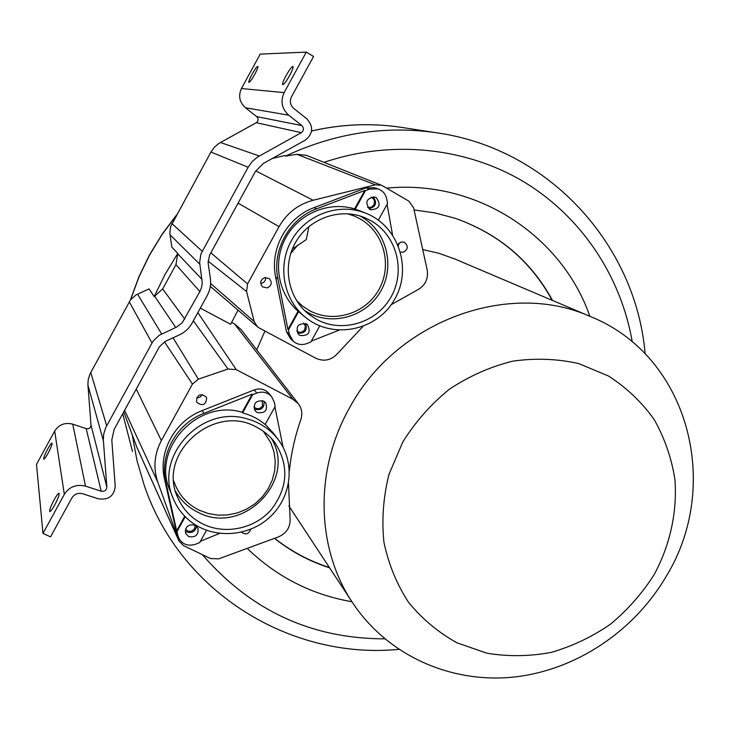 <?xml version="1.0" encoding="UTF-8"?>
<svg xmlns="http://www.w3.org/2000/svg" width="730" height="730" viewBox="0 0 730 730"><rect width="100%" height="100%" fill="white"/><g stroke="black" fill="none" stroke-linecap="round" stroke-linejoin="round"><path stroke-width="1.09" d="M306.299 52.104L260.19 54.111L241.42 88.54C238.144 95.885 239.486 102.291 245.435 107.766L256.714 116.627C258.694 118.826 258.557 120.852 256.303 122.686L218.772 143.482L214.337 147.278L210.933 152.041L170.628 226.592L169.798 233.071L171.842 247.178L177.773 253.41L165.026 274.489L154.203 296.562L149.066 288.907L136.072 294.884L130.579 299.738L89.89 374.152L88.221 379.627L87.901 384.372L91.004 425.097C90.693 427.908 89.096 429.085 86.195 428.647L72.745 424.157C64.988 422.214 58.966 424.513 54.677 431.056L36.5 464.399L42.988 533.384L50.534 536.897L71.85 497.96C74.414 494.055 78.01 492.659 82.636 493.763L98.367 498.809C108.524 500.233 114.135 496.062 115.221 486.28L111.809 440.053L114.135 429.423L159.386 346.814L165.199 341.421L179.251 334.96C184.854 332.323 189.161 328.327 192.154 322.97L207.22 295.513C210.13 290.093 211.18 284.335 210.35 278.249L208.132 263.055L209.537 255.245L255.463 171.404L263.348 163.456L305.268 140.169C313.179 133.7 313.699 126.591 306.846 118.835L293.752 108.423C290.23 105.147 289.454 101.306 291.434 96.907L313.562 56.484L306.299 52.104L284.143 92.6C280.265 101.242 281.789 108.77 288.715 115.185L301.828 125.569C304.118 128.151 303.945 130.524 301.298 132.687L257.343 157.169L252.142 161.631L248.136 167.234L200.96 253.848L199.637 262.344L202.256 283.03L201.571 287.428L199.892 291.553L182.217 322.742L176.56 327.104L159.122 335.335L152.953 341.33L105.667 427.734L103.706 434.131L103.313 439.652L106.854 487.038C106.489 490.305 104.618 491.692 101.224 491.217L85.492 486.143C76.413 483.963 69.359 486.709 64.331 494.374L42.988 533.384M306.399 155.335L296.827 154.286L285.448 156.12L284.81 155.472L272.226 158.519M123.753 411.875L136.884 447.335L178.941 540.957L157.826 482.229C153.044 468.094 154.231 454.215 161.376 440.591L192.455 384.089L198.35 379.162L228.016 369.024L236.237 369.617L293.004 399.319L298.26 403.654C301.846 408.481 302.704 413.81 300.833 419.65C294.947 436.394 291.133 453.43 289.399 470.75M154.203 296.562L162.69 288.943L175.966 264.643L177.773 253.41M200.303 308.115L230.671 324.293L238.016 310.122M308.945 226.464L306.281 239.595L292.365 248.976M386.562 188.148C477.137 179.27 562.009 236.009 589.877 316.309M351.924 601.73C311.774 594.758 276.862 576.974 247.196 548.376M274.489 538.348C291.124 551.57 309.493 561.388 329.604 567.821M552.519 300.459C530.947 260.847 498.38 233.418 454.808 218.179L434.77 212.877L414.074 209.957M274.635 538.302C291.179 551.378 309.429 561.105 329.394 567.493M552.163 300.304C530.783 261.039 498.563 233.737 455.474 218.398M231.602 322.35L234.485 323.883L240.964 329.431M264.944 331.028L256.732 349.862M454.954 259.041L438.548 253.182L422.743 249.614M290.759 253.392L297.849 245.07M349.442 408.043C313.927 470.722 316.318 549.361 352.973 603.318C388.114 655.795 450.921 683.444 513.281 677.121C575.714 670.523 634.498 631.213 666.691 575.532C722.107 484.401 688.363 355.528 590.15 316.428C508.664 279.882 395.988 320.871 349.442 408.043M402.805 441.978L388.98 474.363C383.286 497.094 381.598 519.733 383.934 542.262C388.543 564.19 396.764 584.228 408.599 602.387C422.25 619.031 438.383 632.508 457.007 642.829L486.983 653.213C508.153 656.699 529.487 656.443 550.995 652.438C572.128 646.36 591.911 636.98 610.335 624.305C627.59 609.988 642.236 593.353 654.281 574.41C670.167 544.817 677.376 511.839 674.903 479.318C671.518 457.92 664.574 437.945 654.08 419.376C641.679 402.066 626.477 387.603 608.455 375.987L578.735 363.586C557.291 358.759 535.282 357.955 512.716 361.168C490.359 366.725 469.299 376.041 449.534 389.117C431.029 404.119 415.452 421.739 402.805 441.978M288.514 483.561L290.084 518.428C290.567 527.06 286.68 533.219 278.431 536.906L218.635 558.861L210.523 558.541L183.531 545.62L178.941 540.957M391.225 304.666L417.414 289.974C425.234 285.558 428.492 278.887 427.196 269.972L413.591 207.74L408.846 201.142L382.639 185.858L381.179 185.164L375.311 184.818L313.143 200.257C298.223 204.263 286.853 213.06 279.043 226.656L247.552 283.915L246.567 291.516L254.186 321.538L257.398 326.721L259.214 327.962L315.789 358.238C324.047 361.879 331.31 360.301 337.57 353.502L362.956 326.474M173.822 481.061L175.456 485.496C180.31 496.464 188.148 504.658 198.971 510.078L208.123 513.5L217.814 515.134L227.696 514.933L237.414 512.916L246.612 509.157L254.971 503.8L262.189 497.03L268.001 489.109L272.208 480.303L274.653 470.923L275.256 461.323L273.969 451.834L270.848 442.8L263.393 431.311M195.147 525.235L194.591 528.602C191.68 532.079 188.65 532.298 185.502 529.241M253.876 406.948C257.033 409.539 259.907 409.192 262.499 405.907L262.298 400.569M241.502 532.216C245.736 535.127 248.821 534.141 250.755 529.259M206.645 397.987C205.942 404.94 202.712 406.418 196.945 402.431L196.498 401.473C197.136 394.583 200.339 393.059 206.125 396.901L206.645 397.987M202.292 394.529L200.038 397.193L196.598 397.905M347.361 213.744L354.369 216.062L360.082 218.863C384.007 232.377 392.576 265.419 378.943 289.527C365.657 313.827 333.3 323.764 309.365 310.542L302.53 306.062L296.517 300.523M367.491 207.183C370.165 207.95 372.282 207.147 373.842 204.756C375.22 201.316 374.308 198.761 371.105 197.1M303.68 323.107L305.359 326.118L304.757 329.559C302.512 332.588 299.838 333.099 296.727 331.091M397.85 244.468L401.071 242.004L404.283 242.232C408.526 245.891 408.225 249.213 403.38 252.206L400.56 252.124M267.28 287.921C271.752 285.567 272.409 282.437 269.26 278.531L264.698 277.61C260.281 279.891 259.579 282.994 262.581 286.899L267.28 287.921M398.398 245.791L399.018 243.072M260.71 283.477L261.723 283.313C264.488 282.337 265.784 280.384 265.601 277.455M54.732 505.005C52.304 509.339 50.653 511.548 49.786 511.63C49.22 510.37 50.653 506.456 54.075 499.877C56.502 495.551 58.154 493.343 59.03 493.252C59.595 494.484 58.163 498.408 54.732 505.005M47.642 449.114C44.676 454.781 43.389 458.13 43.773 459.161C44.493 459.07 45.944 457.053 48.143 453.111C51.118 447.426 52.405 444.077 52.012 443.055C51.292 443.156 49.832 445.172 47.642 449.114M289.573 75.637C292.319 70.454 293.46 67.397 292.995 66.457C291.781 66.567 289.491 69.587 286.114 75.519C283.377 80.683 282.236 83.74 282.702 84.689C283.906 84.589 286.187 81.568 289.573 75.637M252.023 74.323C254.943 69.149 256.887 66.485 257.854 66.339C258.192 67.114 257.142 69.815 254.697 74.424C251.777 79.606 249.833 82.262 248.875 82.408C248.538 81.614 249.578 78.922 252.023 74.323M374.39 187.729L365.903 187.911L314.019 207.667C286.78 217.513 269.525 248.948 275.666 277.263L286.47 331.612L290.303 338.464L293.04 341.029M373.212 196.781C377.401 202.867 375.968 206.864 368.905 208.789M305.742 323.563C307.467 330.626 304.711 333.793 297.475 333.062M304.602 310.56L308.17 312.695C333.245 326.529 367.099 316.108 381.014 290.677C395.286 265.446 386.334 230.862 361.286 216.691L360.045 216.007M369.754 209.373C364.599 202.146 366.387 198.058 375.12 197.118L376.251 197.638C381.398 205.03 379.536 209.081 370.676 209.811L369.754 209.373M286.47 331.612L289.308 334.24L288.459 329.96L298.588 311.655L298.059 311.217C277.947 293.679 272.463 261.76 285.85 237.606C299.081 213.379 329.02 201.015 354.598 208.935L364.808 190.466L316.601 208.835C289.144 218.763 271.743 250.454 277.929 278.997L287.948 329.495L298.059 311.217M304.802 316.802L298.588 311.655M319.776 325.872L310.834 342.005L306.755 343.62C301.718 345.381 297.192 344.56 293.177 341.166L289.308 334.24M299.966 335.481L298.762 334.65C295.194 326.784 297.74 323.189 306.39 323.874L307.412 324.558C311.217 332.433 308.735 336.074 299.966 335.481M374.207 187.665L377.93 188.878C382.73 190.612 385.686 194.025 386.791 199.135L387.575 203.506L378.368 220.122M377.93 188.878L369.553 189.134L365.456 190.694L355.227 209.191L360.346 211.016M288.459 329.96L287.948 329.495M311.336 341.111L338.939 330.215M392.53 234.75L387.082 204.382M365.456 190.694L364.808 190.466M303.653 315.816L305.523 317.395C332.825 339.842 376.872 330.754 394.419 299.711C412.651 269.06 398.726 225.844 365.602 213.133L361.277 211.627C335.252 203.579 304.766 216.18 291.279 240.863C277.628 265.464 283.194 297.968 303.653 315.816M355.227 209.191L354.598 208.935M316.491 319.338C342.188 333.51 376.908 322.788 391.198 296.681C405.862 270.793 396.737 235.306 371.068 220.779L364.589 217.613C340.043 207.466 309.264 218.288 295.696 242.168C281.926 265.93 287.985 298.023 308.863 314.311L316.491 319.338M269.105 393.589L268.996 393.452C264.954 389.136 260.044 387.949 254.259 389.884L202.21 410.57C174.881 420.918 157.926 451.815 164.515 478.98L176.176 531.139L178.385 537.289M264.105 401.345C264.433 407.979 261.313 410.607 254.752 409.247L254.14 408.882M196.507 526.193C195.375 531.486 192.154 533.42 186.834 532.015L185.21 530.883M175.601 491.409C180.867 500.543 188.258 507.478 197.793 512.205C242.378 536.486 297.749 480.541 271.25 438.21M257.27 412.623L255.126 410.817C252.963 403.343 255.81 400.104 263.658 401.089L265.665 402.732C268.029 410.251 265.236 413.545 257.27 412.623M176.176 531.139L177.91 535.711L176.998 531.604L185.219 516.721M206.508 530.308L199.728 542.536L195.64 544.215C187.756 546.606 182.016 544.334 178.421 537.399L177.91 535.711M188.668 536.577L185.639 533.375C185.046 526.704 188.167 523.967 194.992 525.162L197.939 528.21C198.688 534.935 195.594 537.727 188.668 536.577M268.996 393.452L271.651 396.682L274.307 402.203L275.155 406.4L265.136 424.486C258.584 418.993 251.074 415.133 242.615 412.897L252.662 394.72L252.215 394.136L203.862 413.381C176.313 423.82 159.222 454.963 165.856 482.329L176.678 530.783L184.736 516.22M271.651 396.682C267.572 392.32 262.618 391.125 256.777 393.087L252.662 394.72M176.998 531.604L176.678 530.783M200.431 541.277L219.52 533.429M265.227 424.331L273.549 433.319M283.094 447.28L274.891 406.884M173.083 498.143L170.117 490.761C150.845 449.342 197.602 398.507 242.187 412.286L252.215 394.136M190.092 521.111C212.658 539.315 248.392 537.253 269.972 517.023C291.754 496.984 295.604 462.4 278.203 439.551C270.219 429.204 259.725 422.259 246.713 418.746C201.334 404.758 153.692 456.56 173.302 498.69C176.998 507.578 182.591 515.052 190.092 521.111M242.615 412.897L242.187 412.286M203.095 524.113C225.378 534.971 254.533 528.721 271.085 509.85C287.985 487.85 289.272 465.457 274.954 442.663C270.118 436.184 264.041 431.047 256.732 427.26C214.127 402.522 156.503 453.512 177.718 497.486C182.911 509.385 191.369 518.264 203.095 524.113M132.495 451.441L122.722 413.755L132.495 451.441M130.588 299.729L138.983 276.971L149.586 255.062L162.033 234.604L176.386 215.405M311.564 131.017C341.385 124.155 371.041 122.895 400.524 127.23L402.905 127.595M285.448 156.12C334.55 133.161 384.792 125.359 436.175 132.714C549.982 148.555 636.177 245.964 645.128 353.795M398.753 649.353C291.781 659.874 181.122 593.673 144.348 485.696L137.057 460.885L132.312 435.226M169.962 234.704L199.828 264.26M177.864 253.967L202.064 279.462M202.32 554.608C250.974 610.727 311.783 638.805 384.756 638.841M632.271 341.923C621.066 276.962 582.239 217.531 524.715 182.354C467.045 147.579 392.284 139.165 324.02 162.361M210.605 283.495L254.186 321.538M208.004 261.094L246.567 291.516M210.851 252.854L247.552 283.915M238.08 203.141L279.043 226.656M296.827 154.286L375.311 184.818M255.755 170.884L313.143 200.257M136.474 446.34L178.686 540.309M124.602 410.315L157.826 482.229M136.254 389.044L161.376 440.591M164.432 341.804L192.455 384.089M173.065 337.808L198.35 379.162M193.35 320.798L228.016 369.024M197.83 312.623L236.237 369.617M234.485 323.883L293.004 399.319M154.714 296.325L175.748 327.496M137.541 294.135L161.668 333.948M162.69 288.943L184.79 319.11M175.966 264.643L199.892 291.553M54.677 431.056L64.331 494.374M72.745 424.157L85.492 486.143M86.195 428.647L101.224 491.217M91.004 425.097L106.854 487.038M87.956 385.312L103.377 440.756M90.739 372.437L106.671 425.718M129.265 301.8L151.959 342.963M171.924 223.581L202.164 251.23M210.933 152.041L248.136 167.234M220.433 142.478L259.296 155.983M256.303 122.686L301.298 132.687M256.714 116.627L301.828 125.569M245.435 107.766L288.715 115.185M241.42 88.54L284.143 92.6M275.666 277.263L277.929 278.997M314.019 207.667L316.601 208.835M365.903 187.911L369.553 189.134M164.515 478.98L165.856 482.329M202.21 410.57L203.862 413.381M254.259 389.884L256.777 393.087M130.396 299.993L138.837 277.008L149.513 254.907L162.16 234.157L176.751 214.73M311.573 130.971C341.348 124.136 371.004 122.895 400.524 127.23L436.175 132.714M288.843 505.89L352.143 602.067M453.722 258.52L590.15 316.428M257.398 326.721L210.322 286.388M175.456 485.496L175.255 485.021M298.26 403.654L240.635 329.002M381.179 185.164L305.934 155.143M301.91 305.56L302.53 306.062M359.488 210.678L365.602 213.133M308.197 313.772L308.863 314.311M273.139 432.771L278.203 439.551M177.509 496.975L177.718 497.486"/></g></svg>
